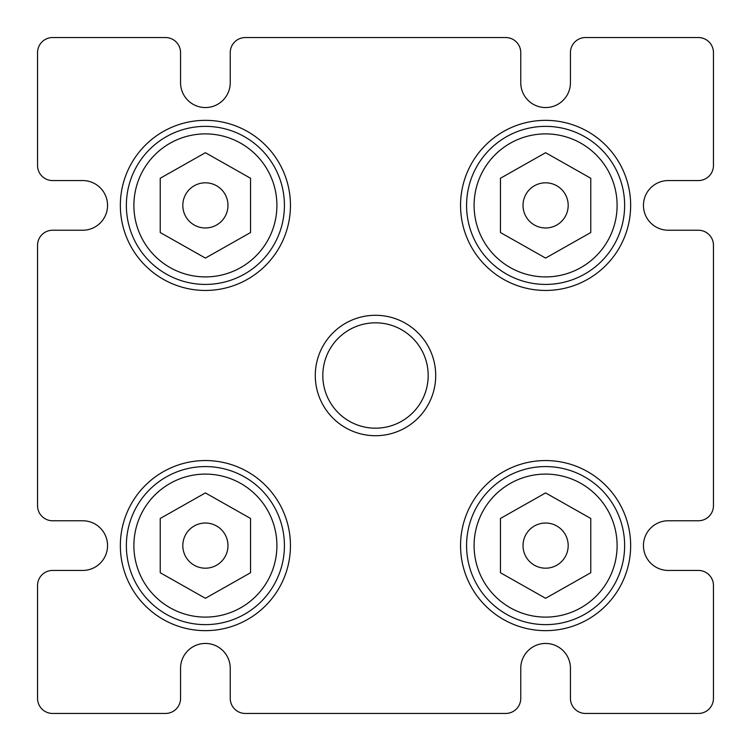 <?xml version="1.0" encoding="UTF-8"?>
<svg xmlns="http://www.w3.org/2000/svg" width="751" height="751" viewBox="0 0 751 751"><rect width="100%" height="100%" fill="white"/><g stroke="black" fill="none" stroke-linecap="round" stroke-linejoin="round"><path stroke-width="1.13" d="M435.711 375.5A60.211 60.211 0 0 1 375.5 435.711A60.211 60.211 0 0 1 315.289 375.5A60.211 60.211 0 0 1 375.5 315.289A60.211 60.211 0 0 1 435.711 375.5M322.817 375.5A52.683 52.683 0 0 0 375.5 428.183A52.683 52.683 0 0 0 428.183 375.5A52.683 52.683 0 0 0 375.5 322.817A52.683 52.683 0 0 0 322.817 375.5M460.551 205.399A85.051 85.051 0 0 0 545.601 290.449A85.051 85.051 0 0 0 630.652 205.399A85.051 85.051 0 0 0 545.601 120.348A85.051 85.051 0 0 0 460.551 205.399M120.348 205.399A85.051 85.051 0 0 0 205.399 290.449A85.051 85.051 0 0 0 290.449 205.399A85.051 85.051 0 0 0 205.399 120.348A85.051 85.051 0 0 0 120.348 205.399M120.348 545.601A85.051 85.051 0 0 0 205.399 630.652A85.051 85.051 0 0 0 290.449 545.601A85.051 85.051 0 0 0 205.399 460.551A85.051 85.051 0 0 0 120.348 545.601M460.551 545.601A85.051 85.051 0 0 0 545.601 630.652A85.051 85.051 0 0 0 630.652 545.601A85.051 85.051 0 0 0 545.601 460.551A85.051 85.051 0 0 0 460.551 545.601M107.553 545.601A24.839 24.839 0 0 0 82.713 520.762L52.608 520.762A15.058 15.058 0 0 1 37.55 505.714L37.55 245.286A15.058 15.058 0 0 1 52.608 230.238L82.713 230.238A24.839 24.839 0 0 0 107.553 205.399A24.839 24.839 0 0 0 82.713 180.559L52.608 180.559A15.058 15.058 0 0 1 37.55 165.502L37.55 52.608A15.058 15.058 0 0 1 52.608 37.55L165.502 37.55A15.058 15.058 0 0 1 180.559 52.608L180.559 82.713A24.839 24.839 0 0 0 205.399 107.553A24.839 24.839 0 0 0 230.238 82.713L230.238 52.608A15.058 15.058 0 0 1 245.286 37.55L505.714 37.55A15.058 15.058 0 0 1 520.762 52.608L520.762 82.713A24.839 24.839 0 0 0 545.601 107.553A24.839 24.839 0 0 0 570.441 82.713L570.441 52.608A15.058 15.058 0 0 1 585.498 37.55L698.392 37.55A15.058 15.058 0 0 1 713.45 52.608L713.45 165.502A15.058 15.058 0 0 1 698.392 180.559L668.287 180.559A24.839 24.839 0 0 0 643.447 205.399A24.839 24.839 0 0 0 668.287 230.238L698.392 230.238A15.058 15.058 0 0 1 713.45 245.286L713.45 505.714A15.058 15.058 0 0 1 698.392 520.762L668.287 520.762A24.839 24.839 0 0 0 643.447 545.601A24.839 24.839 0 0 0 668.287 570.441L698.392 570.441A15.058 15.058 0 0 1 713.45 585.498L713.45 698.392A15.058 15.058 0 0 1 698.392 713.45L585.498 713.45A15.058 15.058 0 0 1 570.441 698.392L570.441 668.287A24.839 24.839 0 0 0 545.601 643.447A24.839 24.839 0 0 0 520.762 668.287L520.762 698.392A15.058 15.058 0 0 1 505.714 713.45L245.286 713.45A15.058 15.058 0 0 1 230.238 698.392L230.238 668.287A24.839 24.839 0 0 0 205.399 643.447A24.839 24.839 0 0 0 180.559 668.287L180.559 698.392A15.058 15.058 0 0 1 165.502 713.45L52.608 713.45A15.058 15.058 0 0 1 37.55 698.392L37.55 585.498A15.058 15.058 0 0 1 52.608 570.441L82.713 570.441A24.839 24.839 0 0 0 107.553 545.601M205.399 126.365A79.033 79.033 0 0 1 284.422 205.399A79.033 79.033 0 0 1 205.399 284.422A79.033 79.033 0 0 0 284.422 205.399A79.033 79.033 0 0 0 205.399 126.365A79.033 79.033 0 0 0 126.365 205.399A79.033 79.033 0 0 0 205.399 284.422A79.033 79.033 0 0 1 126.365 205.399A79.033 79.033 0 0 1 205.399 126.365M182.812 205.399A22.577 22.577 0 0 0 205.399 227.975A22.577 22.577 0 0 0 227.975 205.399A22.577 22.577 0 0 0 205.399 182.812A22.577 22.577 0 0 0 182.812 205.399M250.552 232.538L250.552 178.259L205.399 152.706L160.235 178.259L160.235 232.538L205.399 258.081L250.552 232.538M545.601 126.365A79.033 79.033 0 0 1 624.635 205.399A79.033 79.033 0 0 1 545.601 284.422A79.033 79.033 0 0 1 466.578 205.399A79.033 79.033 0 0 1 545.601 126.365A79.033 79.033 0 0 0 466.578 205.399A79.033 79.033 0 0 0 545.601 284.422M523.025 205.399A22.577 22.577 0 0 0 545.601 227.975A22.577 22.577 0 0 0 568.188 205.399A22.577 22.577 0 0 0 545.601 182.812A22.577 22.577 0 0 0 523.025 205.399M590.765 232.538L590.765 178.259L545.601 152.706L500.448 178.259L500.448 232.538L545.601 258.081L590.765 232.538M205.399 466.578A79.033 79.033 0 0 1 284.422 545.601A79.033 79.033 0 0 1 205.399 624.635A79.033 79.033 0 0 0 284.422 545.601A79.033 79.033 0 0 0 205.399 466.578A79.033 79.033 0 0 0 126.365 545.601A79.033 79.033 0 0 0 205.399 624.635A79.033 79.033 0 0 1 126.365 545.601A79.033 79.033 0 0 1 205.399 466.578M182.812 545.601A22.577 22.577 0 0 0 205.399 568.188A22.577 22.577 0 0 0 227.975 545.601A22.577 22.577 0 0 0 205.399 523.025A22.577 22.577 0 0 0 182.812 545.601M250.552 572.741L250.552 518.462L205.399 492.919L160.235 518.462L160.235 572.741L205.399 598.294L250.552 572.741M545.601 466.578A79.033 79.033 0 0 1 624.635 545.601A79.033 79.033 0 0 1 545.601 624.635A79.033 79.033 0 0 1 466.578 545.601A79.033 79.033 0 0 1 545.601 466.578A79.033 79.033 0 0 0 466.578 545.601A79.033 79.033 0 0 0 545.601 624.635M523.025 545.601A22.577 22.577 0 0 0 545.601 568.188A22.577 22.577 0 0 0 568.188 545.601A22.577 22.577 0 0 0 545.601 523.025A22.577 22.577 0 0 0 523.025 545.601M590.765 572.741L590.765 518.462L545.601 492.919L500.448 518.462L500.448 572.741L545.601 598.294L590.765 572.741M205.399 276.903A71.505 71.505 0 0 0 276.903 205.399A71.505 71.505 0 0 0 205.399 133.894A71.505 71.505 0 0 0 133.894 205.399A71.505 71.505 0 0 0 205.399 276.903M545.601 276.903A71.505 71.505 0 0 0 617.106 205.399A71.505 71.505 0 0 0 545.601 133.894A71.505 71.505 0 0 0 474.097 205.399A71.505 71.505 0 0 0 545.601 276.903M205.399 617.106A71.505 71.505 0 0 0 276.903 545.601A71.505 71.505 0 0 0 205.399 474.097A71.505 71.505 0 0 0 133.894 545.601A71.505 71.505 0 0 0 205.399 617.106M545.601 617.106A71.505 71.505 0 0 0 617.106 545.601A71.505 71.505 0 0 0 545.601 474.097A71.505 71.505 0 0 0 474.097 545.601A71.505 71.505 0 0 0 545.601 617.106"/></g></svg>

